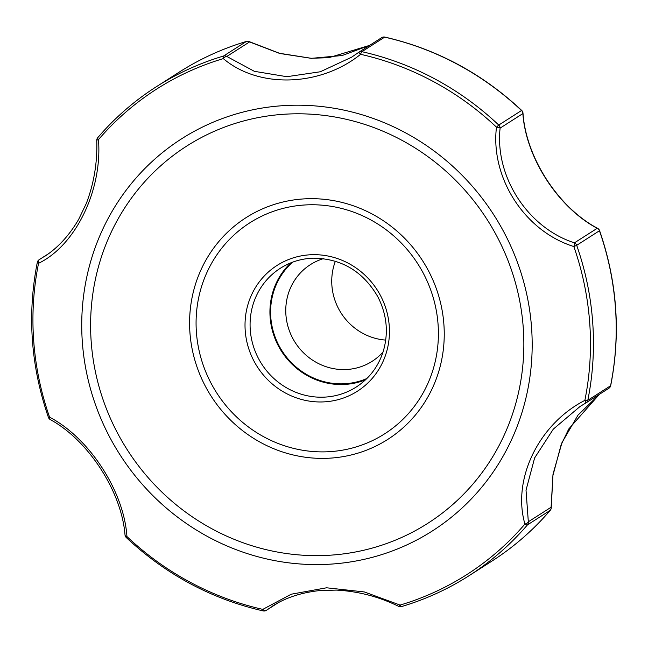 <?xml version="1.0" encoding="UTF-8"?>
<svg xmlns="http://www.w3.org/2000/svg" width="648" height="648" viewBox="0 0 648 648"><rect width="100%" height="100%" fill="white"/><g stroke="black" fill="none" stroke-linecap="round" stroke-linejoin="round"><path stroke-width="0.97" d="M383.033 352.034A57.356 54.732 57.4 0 1 372.138 361.317A57.356 54.732 57.4 0 1 345.319 369.554A57.356 54.732 57.4 0 1 288.781 329.103A57.356 54.732 57.4 0 1 310.4 264.635A57.356 54.732 57.4 0 1 323.401 258.649M366.889 378.497A69.798 66.598 57.4 0 1 282.002 350.819A69.798 66.598 57.4 0 1 292.604 262.165M551.262 507.449A4.147 4.147 0 0 1 550.265 510.308C533.166 530.226 513.597 547.228 491.573 561.322L468.812 575.853C447.865 589.21 425.453 599.449 401.574 606.56A4.147 1.199 73.4 0 1 400.091 605.078A288.068 274.882 -122.6 0 0 524.929 524.07C511.896 479.245 538.812 423.954 584.861 400.383A288.068 274.882 -122.6 0 0 573.836 246.54C524.807 231.336 490.309 177.868 496.473 127.154A288.068 274.882 -122.6 0 0 360.612 54.319C320.096 86.832 258.682 88.638 223.317 58.62A288.068 274.882 -122.6 0 0 98.48 139.628C102.457 190.245 75.573 245.511 38.548 263.315A288.068 274.882 -122.6 0 0 49.572 417.166L48.406 417.353A4.147 4.147 0 0 0 50.163 419.523A4.147 2.138 -58.7 0 1 49.572 417.166C89.546 438.153 124.076 491.605 126.935 536.544A4.147 2.122 172.7 0 1 125.023 535.062A4.147 4.147 0 0 0 126.287 537.548L126.935 536.544A288.068 274.882 -122.6 0 0 262.796 609.379L291.219 594.216L326.576 587.793L364.306 591.94L400.091 605.078A4.147 0.98 115.4 0 1 398.609 606.334A4.147 4.147 0 0 0 401.574 606.56A4.147 1.199 73.4 0 0 401.663 606.52A290.207 276.923 -122.6 0 0 468.812 575.853A290.207 276.923 -122.6 0 0 527.423 524.912A4.147 3.953 57.4 0 0 528.331 521.786L551.092 507.246L553.019 474.174L562.01 442.527L578.008 415.125L599.343 394.365L568.741 429.008L561.055 445.014L552.906 475.591L551.262 507.449A4.147 0.769 -2.2 0 0 551.092 507.246A4.147 3.953 57.4 0 1 550.184 510.381A4.147 1.191 40.6 0 0 550.265 510.308A4.147 1.191 40.6 0 0 550.33 510.203M500.11 128.118C494.724 176.839 527.926 227.902 574.452 242.838L597.213 228.307C558.203 207.595 525.884 157.772 522.871 113.578A4.147 1.92 -6.2 0 0 522.985 113.019A4.147 4.147 0 0 0 521.713 110.452L521.519 110.525A290.207 276.923 -122.6 0 0 384.653 37.147L361.892 51.678A290.207 276.923 -122.6 0 1 498.758 125.056A4.147 3.953 57.4 0 1 500.11 128.118L522.871 113.578A4.147 3.953 57.4 0 0 521.519 110.525L498.758 125.056L496.473 127.154A4.147 0.875 4.8 0 1 500.11 128.118M608.861 388.282L586.1 402.821A4.147 3.953 57.4 0 1 585.938 402.918A4.147 4.147 0 0 0 586.1 402.821A4.147 3.953 57.4 0 0 587.801 400.31A290.207 276.923 -122.6 0 0 576.696 245.325L573.836 246.54A4.147 0.859 -70.7 0 0 574.452 242.838A4.147 3.953 57.4 0 1 576.696 245.325L599.594 230.648A4.147 4.147 0 0 0 597.772 228.436A4.147 1.936 -59.8 0 0 597.213 228.307A4.147 3.953 57.4 0 1 599.457 230.785A290.207 276.923 -122.6 0 1 610.562 385.779A4.147 3.953 57.4 0 1 608.861 388.282A4.147 4.147 0 0 0 610.7 385.609A4.147 0.883 11.4 0 1 610.562 385.779L587.801 400.31A4.147 0.883 11.4 0 1 584.861 400.383L585.93 402.926L580.082 406.466L553.319 429.114L534.632 457.925L526.022 490.188L528.331 521.786A4.147 2.009 -14.1 0 1 524.929 524.07A4.147 1.191 40.6 0 0 527.423 524.912L550.184 510.381A290.207 276.923 -122.6 0 1 491.573 561.322M278.195 602.753L266.288 610.359A4.147 4.147 0 0 1 263.145 610.91A4.147 0.891 102.7 0 1 262.796 609.379A4.147 2.641 52.9 0 0 266.498 610.214L278.089 602.81M275.708 604.13L266.498 610.214A4.147 3.953 -122.6 0 1 266.288 610.359M179.188 72.147C200.135 58.79 222.548 48.551 246.426 41.44A4.147 1.199 -106.6 0 0 246.337 41.48A4.147 3.953 57.4 0 1 249.561 41.926A4.147 0.753 -63.6 0 0 249.448 41.699L279.547 53.306L311.121 58.271L328.836 57.688L369.562 45.401L342.176 55.526L311.332 58.344L279.709 53.46L249.561 41.926L226.8 56.457A4.147 3.953 57.4 0 0 223.576 56.012A290.207 276.923 -122.6 0 0 156.427 86.678L179.188 72.147A290.207 276.923 -122.6 0 1 246.337 41.48L223.576 56.012A4.147 1.199 -106.6 0 0 223.317 58.62A4.147 2.017 -51.9 0 1 226.8 56.457L254.356 71.32L286.845 76.699L320.306 71.766L351.572 57.218L358.741 52.326A4.147 3.953 57.4 0 1 361.892 51.678A4.147 0.891 -77.3 0 0 360.612 54.319L358.749 52.318L351.572 57.218M335.372 261.233A57.356 54.732 -122.6 0 0 385.73 340.087M365.537 379.801A70.478 67.254 57.4 0 1 281.451 351.176A70.478 67.254 57.4 0 1 290.847 262.845M48.381 253.822L39.309 259.613A4.147 3.953 57.4 0 0 39.139 259.718A4.147 4.147 0 0 0 37.3 262.391A4.147 0.883 -168.6 0 0 38.548 263.315A4.147 2.641 -119 0 1 39.309 259.613L47.636 254.356M96.738 140.478A4.147 4.147 0 0 1 97.735 137.692A4.147 1.191 -139.4 0 1 97.816 137.619A290.207 276.923 -122.6 0 1 156.427 86.678C134.403 100.772 114.834 117.774 97.735 137.692A4.147 1.191 -139.4 0 0 98.48 139.628A4.147 0.988 178.7 0 0 96.738 140.478C97.492 162.146 94.041 183.092 86.37 203.326L78.619 219.453C68.955 235.872 57.38 248.346 43.894 256.883L43.951 256.843M323.409 564.481A232.729 222.078 -122.6 0 0 493.241 213.994A232.729 222.078 -122.6 0 0 104.198 226.193A232.729 222.078 -122.6 0 0 323.409 564.481M384.855 37.09A4.147 4.147 0 0 0 381.713 37.641A4.147 3.953 57.4 0 1 384.653 37.147A4.147 0.891 -77.3 0 1 384.855 37.09C436.566 49.005 482.185 73.459 521.713 110.452M249.448 41.699A4.147 4.147 0 0 0 246.426 41.44A4.147 1.199 -106.6 0 1 246.548 41.423M311.955 254.704A74.625 71.207 57.4 0 1 382.247 363.172A74.625 71.207 57.4 0 1 257.499 367.084A74.625 71.207 57.4 0 1 311.955 254.704M356.214 387.05A70.478 67.254 57.4 0 1 261.598 363.852A70.478 67.254 57.4 0 1 280.349 268.256C290.288 261.97 301.215 258.609 313.13 258.179C341.383 258.479 362.912 271.277 377.735 296.59C386.961 314.58 388.751 332.975 383.122 351.759C378.181 366.817 369.206 378.578 356.214 387.05M326.09 451.834A125.202 119.475 -122.6 0 0 417.458 263.282A125.202 119.475 -122.6 0 0 208.162 269.843A125.202 119.475 -122.6 0 0 326.09 451.834M326.219 458.33A131.584 125.558 -122.6 0 0 422.237 260.18A131.584 125.558 -122.6 0 0 202.281 267.073A131.584 125.558 -122.6 0 0 326.219 458.33M323.052 555.538A223.852 213.605 -122.6 0 0 486.405 218.433A223.852 213.605 -122.6 0 0 112.209 230.161A223.852 213.605 -122.6 0 0 323.052 555.538M125.023 535.062C121.711 491.646 88.379 440.203 50.163 419.523M580.114 406.442L585.938 402.918M597.772 228.436C558.43 207.733 525.852 157.464 522.985 113.019M272.136 606.301L272.087 606.326C285.144 597.918 300.794 592.693 319.035 590.644L336.239 590.093C358.093 591.243 378.886 596.654 398.609 606.334M263.145 610.91C211.434 598.995 165.815 574.541 126.287 537.548M37.3 262.391C27.078 314.499 30.78 366.152 48.406 417.353M599.594 230.648C617.22 281.848 620.922 333.501 610.7 385.609M381.713 37.641L358.952 52.18A4.147 4.147 0 0 0 358.749 52.318M39.139 259.718L48.454 253.765"/></g></svg>
